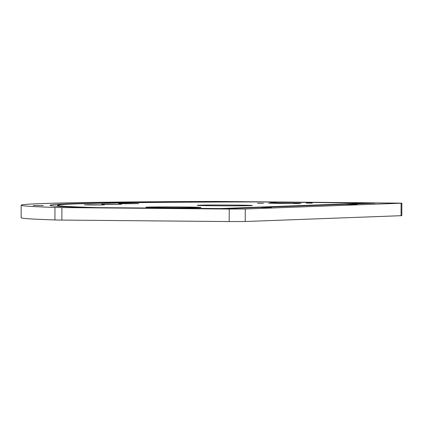 <?xml version="1.0" encoding="UTF-8"?>
<svg xmlns="http://www.w3.org/2000/svg" width="423" height="423" viewBox="0 0 423 423"><rect width="100%" height="100%" fill="white"/><g stroke="black" fill="none" stroke-linecap="round" stroke-linejoin="round"><path stroke-width="0.63" d="M270.461 202.781L276.526 202.818L270.461 202.781M257.448 203.262L263.513 203.299L257.448 203.262M293.192 203.579L299.262 203.616L293.192 203.579M306.204 203.098L312.274 203.135L306.204 203.098M90.977 204.991L84.394 204.827L88.661 204.721L104.412 204.896L90.977 204.991M125.224 203.722L118.641 203.558L122.908 203.452L138.665 203.627L125.224 203.722M108.103 204.357L101.515 204.193L105.787 204.087L121.538 204.261L108.103 204.357M215.413 205.779A27.532 0.407 -179.8 0 1 197.303 205.335A27.532 0.407 -179.8 0 1 234.252 205.081A27.532 0.407 -179.8 0 1 252.362 205.525A27.532 0.407 -179.8 0 1 215.413 205.779M279.201 203.415L268.499 203.151L275.436 202.977L301.033 203.262L279.201 203.415M164.039 207.682A27.532 0.407 -179.8 0 1 145.93 207.238A27.532 0.407 -179.8 0 1 182.879 206.984A27.532 0.407 -179.8 0 1 200.988 207.429A27.532 0.407 -179.8 0 1 164.039 207.682M118.784 202.326L128.978 202.39L118.784 202.326M33.163 205.499L43.358 205.562L33.163 205.499M261.324 207.519L271.518 207.582L261.324 207.519M346.945 204.346L357.139 204.409L346.945 204.346M61.864 220.076L54.916 219.96L54.964 207.444L61.906 207.561L61.864 220.076L229.187 221.557L229.229 209.047L245.266 208.988L245.224 221.504L229.187 221.557M61.906 207.561L229.229 209.047M54.916 219.96A327.857 4.838 -179.8 0 1 21.15 217.702L21.192 205.187A327.857 4.838 -179.8 0 1 216.973 201.443L401.85 203.156L401.808 215.667L245.224 221.504M54.964 207.444A327.857 4.838 -179.8 0 1 21.192 205.187M401.052 215.73L401.094 203.214L245.266 208.988M373.615 203.209A23.778 0.349 0.2 0 0 375.053 203.093A23.778 0.349 0.2 0 0 359.407 202.712L265.76 201.882A23.778 0.349 0.2 0 0 249.734 201.824A299.077 4.415 0.2 0 0 49.977 205.287A299.077 4.415 0.2 0 0 91.606 207.682A23.778 0.349 0.2 0 0 103.942 207.878L197.589 208.703A23.778 0.349 0.2 0 0 228.066 208.602L373.615 203.209M401.094 203.214L401.85 203.156M263.191 201.977L252.224 201.935A291.569 4.304 0.2 0 0 57.486 205.314A291.569 4.304 0.2 0 0 98.073 207.645L221.007 208.539L367.545 203.066L263.191 201.977M366.561 203.468L366.561 203.146M57.48 206.297L57.486 205.314M367.539 203.437L367.545 203.066"/></g></svg>
